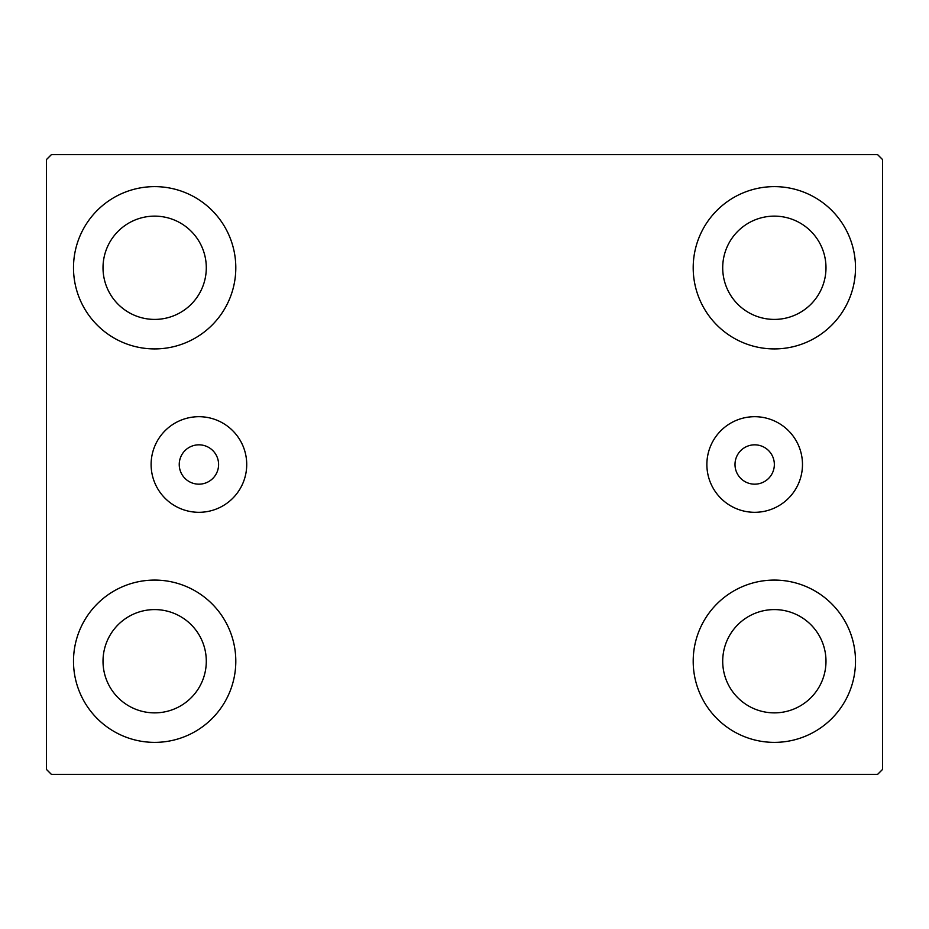 <?xml version="1.0" encoding="UTF-8"?>
<svg xmlns="http://www.w3.org/2000/svg" width="929" height="929" viewBox="0 0 929 929"><rect width="100%" height="100%" fill="white"/><g stroke="black" fill="none" stroke-linecap="round" stroke-linejoin="round"><path stroke-width="1.39" d="M218.594 464.5A19.672 19.672 0 0 0 198.911 444.828A19.672 19.672 0 0 0 179.239 464.5A19.672 19.672 0 0 0 198.911 484.172A19.672 19.672 0 0 0 218.594 464.5M774.345 464.5A19.672 19.672 0 0 0 754.673 444.828A19.672 19.672 0 0 0 735.002 464.5A19.672 19.672 0 0 0 754.673 484.172A19.672 19.672 0 0 0 774.345 464.5M802.482 464.5A47.809 47.809 0 0 0 754.673 416.691A47.809 47.809 0 0 0 706.876 464.5A47.809 47.809 0 0 0 754.673 512.309A47.809 47.809 0 0 0 802.482 464.5M246.719 464.5A47.809 47.809 0 0 0 198.911 416.691A47.809 47.809 0 0 0 151.113 464.5A47.809 47.809 0 0 0 198.911 512.309A47.809 47.809 0 0 0 246.719 464.5M73.496 661.227A81.148 81.148 0 0 1 154.655 580.079A81.148 81.148 0 0 1 235.803 661.227A81.148 81.148 0 0 1 154.655 742.376A81.148 81.148 0 0 1 73.496 661.227M693.197 267.773A81.148 81.148 0 0 1 774.345 186.624A81.148 81.148 0 0 1 855.504 267.773A81.148 81.148 0 0 1 774.345 348.921A81.148 81.148 0 0 1 693.197 267.773M693.197 661.227A81.148 81.148 0 0 1 774.345 580.079A81.148 81.148 0 0 1 855.504 661.227A81.148 81.148 0 0 1 774.345 742.376A81.148 81.148 0 0 1 693.197 661.227M73.496 267.773A81.148 81.148 0 0 1 154.655 186.624A81.148 81.148 0 0 1 235.803 267.773A81.148 81.148 0 0 1 154.655 348.921A81.148 81.148 0 0 1 73.496 267.773M103.014 267.773A51.641 51.641 0 0 1 154.655 216.132A51.641 51.641 0 0 1 206.296 267.773A51.641 51.641 0 0 1 154.655 319.413A51.641 51.641 0 0 1 103.014 267.773M722.704 661.227A51.641 51.641 0 0 1 774.345 609.587A51.641 51.641 0 0 1 825.986 661.227A51.641 51.641 0 0 1 774.345 712.868A51.641 51.641 0 0 1 722.704 661.227M722.704 267.773A51.641 51.641 0 0 1 774.345 216.132A51.641 51.641 0 0 1 825.986 267.773A51.641 51.641 0 0 1 774.345 319.413A51.641 51.641 0 0 1 722.704 267.773M103.014 661.227A51.641 51.641 0 0 1 154.655 609.587A51.641 51.641 0 0 1 206.296 661.227A51.641 51.641 0 0 1 154.655 712.868A51.641 51.641 0 0 1 103.014 661.227M877.626 154.655L51.374 154.655L46.45 159.567L46.45 769.433L51.374 774.345L877.626 774.345L882.55 769.433L882.55 159.567L877.626 154.655"/></g></svg>
